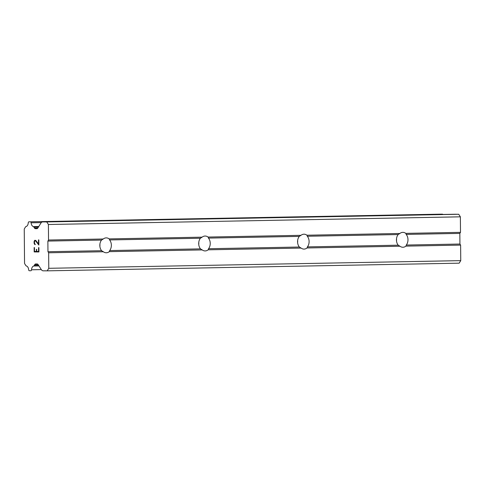 <?xml version="1.0" encoding="UTF-8"?>
<svg xmlns="http://www.w3.org/2000/svg" width="485" height="485" viewBox="0 0 485 485"><rect width="100%" height="100%" fill="white"/><g stroke="black" fill="none" stroke-linecap="round" stroke-linejoin="round"><path stroke-width="0.73" d="M405.799 233.37L406.2 234.407A7.445 5.765 -89.6 0 1 406.297 245.04L405.909 246.125A7.445 5.765 -89.6 0 1 402.95 247.247A7.445 5.765 -89.6 0 1 402.835 247.247A7.445 5.765 -89.6 0 1 399.967 246.234L398.221 245.192A7.445 5.765 -89.6 0 1 398.13 234.558L399.858 233.479A7.445 5.765 -89.6 0 1 402.817 232.363A7.445 5.765 -89.6 0 1 402.932 232.357A7.445 5.765 -89.6 0 1 405.799 233.37L460.501 232.351L460.368 216.825L458.731 214.267L454.736 214.243A4.256 2.686 -91.1 0 0 454.7 214.243A4.256 2.686 -91.1 0 0 454.657 214.243M306.926 235.213L307.326 236.25A7.445 5.765 -89.6 0 1 307.423 246.883L307.035 247.968A7.445 5.765 -89.6 0 1 304.077 249.084A7.445 5.765 -89.6 0 1 303.968 249.09A7.445 5.765 -89.6 0 1 301.094 248.077L299.348 247.029A7.445 5.765 -89.6 0 1 299.257 236.401L300.985 235.322A7.445 5.765 -89.6 0 1 303.943 234.2A7.445 5.765 -89.6 0 1 304.059 234.2A7.445 5.765 -89.6 0 1 306.926 235.213L399.858 233.479M208.053 237.05L208.459 238.093A7.445 5.765 -89.6 0 1 208.55 248.72L208.162 249.811A7.445 5.765 -89.6 0 1 205.203 250.927A7.445 5.765 -89.6 0 1 205.094 250.927A7.445 5.765 -89.6 0 1 202.221 249.92L200.475 248.872A7.445 5.765 -89.6 0 1 200.384 238.238L202.112 237.159A7.445 5.765 -89.6 0 1 205.076 236.043A7.445 5.765 -89.6 0 1 205.185 236.043A7.445 5.765 -89.6 0 1 208.053 237.05L300.985 235.322M106.33 252.77A7.445 5.765 -89.6 0 1 106.221 252.77A7.445 5.765 -89.6 0 1 103.353 251.763L101.601 250.715A7.445 5.765 -89.6 0 1 101.51 240.081L103.238 239.002A7.445 5.765 -89.6 0 1 106.203 237.886A7.445 5.765 -89.6 0 1 106.312 237.886A7.445 5.765 -89.6 0 1 109.18 238.893L109.586 239.929A7.445 5.765 -89.6 0 1 109.677 250.563L109.295 251.648A7.445 5.765 -89.6 0 1 106.33 252.77M34.15 247.574L34.186 251.927L34.144 247.574L34.459 247.58L34.49 251.43L36.399 251.442L36.684 249.345L36.702 251.442L38.612 251.454L38.576 247.605M36.387 251.442L36.369 249.345M38.6 251.454L38.57 247.605L38.885 247.605L38.921 251.957L34.18 251.927L38.921 251.957M35.32 244.579L34.417 243.076L34.611 241.057L35.447 240.736L35.023 240.73M35.035 244.579L34.568 244.222L35.041 244.579M34.568 244.222L34.332 243.846L34.574 244.222M34.332 243.846L34.102 243.112L34.344 243.846M34.102 243.112L34.089 241.675L34.114 243.112M34.089 241.675L34.314 240.948L34.102 241.675M34.314 240.948L34.538 240.578L34.32 240.948M34.538 240.578L34.999 240.22L34.55 240.578M34.999 240.22L35.926 240.584L38.545 243.991L38.509 239.893L38.818 239.893L38.861 245.052L35.441 240.736L38.861 245.04M38.533 243.991L38.497 239.893M36.878 228.684A2.128 1.346 88.9 0 1 36.86 228.684L36.902 228.677A2.128 1.346 88.9 0 0 37.806 228.065L40.879 223.148A4.256 2.686 88.9 0 1 42.728 221.912A4.256 2.686 88.9 0 1 42.771 221.912L46.766 221.936L48.397 224.5L48.536 240.02L47.869 241.081L47.966 251.715L48.645 252.782L48.779 268.302L47.191 270.842L43.195 270.818A4.256 2.686 88.9 0 1 41.286 269.563L38.121 264.604A2.128 1.346 88.9 0 0 37.169 263.979L35.72 263.967A2.128 1.346 88.9 0 1 35.72 263.967A2.128 1.346 88.9 0 0 34.774 264.586L34.192 265.519A1.061 0.673 88.9 0 1 33.811 266.01L38.958 265.913M33.811 266.01A4.256 2.686 88.9 0 0 31.525 269.787A1.061 0.673 88.9 0 1 30.876 270.745A1.061 0.673 88.9 0 1 30.864 270.745L29.342 270.733A1.061 0.673 88.9 0 1 28.663 269.769A4.256 2.686 88.9 0 0 26.311 265.962A1.061 0.673 88.9 0 1 25.923 265.659L24.741 263.81A1.061 0.673 88.9 0 1 24.547 263.173L24.25 229.326A1.061 0.673 88.9 0 1 24.438 228.696L25.584 226.859A1.061 0.673 88.9 0 1 25.972 226.562A4.256 2.686 88.9 0 0 28.257 222.785A1.061 0.673 88.9 0 1 28.906 221.827L30.434 221.839A1.061 0.673 88.9 0 1 31.113 222.797A4.256 2.686 88.9 0 0 33.465 226.61A1.061 0.673 88.9 0 1 33.853 227.101L34.459 228.041A2.128 1.346 88.9 0 0 35.411 228.671L36.86 228.684M28.906 221.827A1.061 0.673 88.9 0 1 28.918 221.827L440.883 214.158A1.061 0.673 -91.1 0 0 440.877 214.158A1.061 0.673 -91.1 0 0 440.865 214.158L28.906 221.827M47.191 270.842L459.162 263.173L460.75 260.633L460.617 245.107L459.932 244.04L459.841 233.406L460.501 232.351M442.872 214.461A1.061 0.673 -91.1 0 0 442.405 214.164L440.883 214.158M99.886 244.258A7.445 5.765 -89.6 0 1 99.874 246.319M109.18 238.893L202.112 237.159M48.397 224.5L460.368 216.825M48.536 240.02L103.238 239.002M109.586 239.929L200.384 238.238M109.677 250.563L200.475 248.872M109.295 251.648L202.221 249.92M198.759 242.415A7.445 5.765 -89.6 0 1 198.747 244.476M208.459 238.093L299.257 236.401M208.55 248.72L299.348 247.029M208.162 249.811L301.094 248.077M297.632 240.572A7.445 5.765 -89.6 0 1 297.62 242.639M307.326 236.25L398.13 234.558M307.423 246.883L398.221 245.192M307.035 247.968L399.967 246.234M396.506 238.729A7.445 5.765 -89.6 0 1 396.494 240.796M406.2 234.407L459.841 233.406M406.297 245.04L459.932 244.04M405.909 246.125L460.617 245.107M47.869 241.081L101.51 240.081M47.966 251.715L101.601 250.715M46.766 221.936L458.731 214.267M33.853 227.101L38.46 227.016M33.465 226.61L38.776 226.507M34.192 265.519L38.654 265.44M48.779 268.302L460.75 260.633M48.645 252.782L103.353 251.763M42.771 221.912L454.736 214.243M35.411 228.671L37.127 228.641M34.459 228.041L37.854 227.98M31.113 222.797L41.292 222.609M30.434 221.839L442.405 214.164M31.525 269.787L41.316 269.605M34.774 264.586L38.066 264.525M42.728 221.912L454.7 214.243"/></g></svg>
